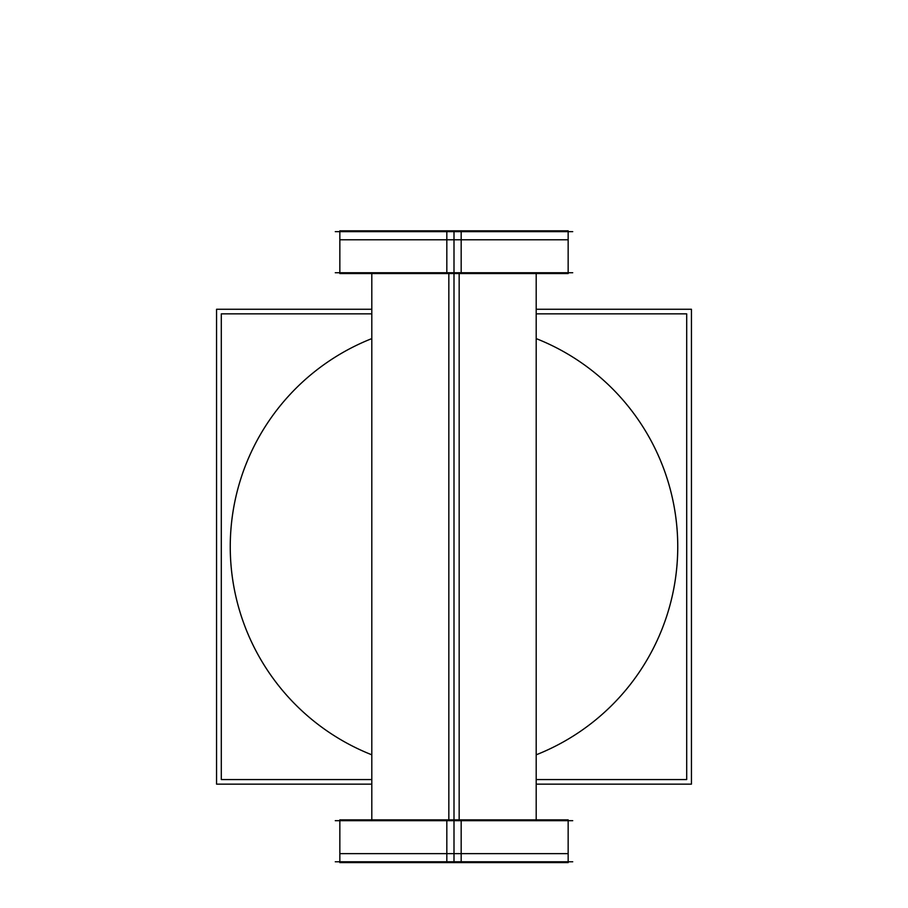 <?xml version="1.0" encoding="UTF-8"?>
<svg xmlns="http://www.w3.org/2000/svg" width="908" height="908" viewBox="0 0 908 908"><rect width="100%" height="100%" fill="white"/><g stroke="black" fill="none" stroke-linecap="round" stroke-linejoin="round"><path stroke-width="1.36" d="M371.803 779.563L221.302 779.563L221.302 313.862L371.803 313.862M536.197 779.563L686.698 779.563L686.698 313.862L536.197 313.862M371.803 338.605A223.743 223.743 0 0 0 230.257 546.707A223.743 223.743 0 0 1 371.803 338.605A223.743 223.743 0 0 0 230.257 546.707A223.743 223.743 0 0 1 371.803 338.605A223.743 223.743 0 0 0 371.803 754.809A223.743 223.743 0 0 1 230.257 546.707A223.743 223.743 0 0 0 371.803 754.809A223.743 223.743 0 0 1 230.257 546.707A223.743 223.743 0 0 0 371.803 754.809M536.197 754.809A223.743 223.743 0 0 0 677.743 546.707A223.743 223.743 0 0 1 536.197 754.809A223.743 223.743 0 0 0 677.743 546.707A223.743 223.743 0 0 1 536.197 754.809A223.743 223.743 0 0 0 536.197 338.605A223.743 223.743 0 0 1 677.743 546.707A223.743 223.743 0 0 0 536.197 338.605A223.743 223.743 0 0 1 677.743 546.707A223.743 223.743 0 0 0 536.197 338.605M371.803 784.149L216.558 784.149L216.558 309.265L371.803 309.265M536.197 784.149L691.442 784.149L691.442 309.265L536.197 309.265M459.164 273.558L459.164 819.856M448.836 273.558L448.836 819.856M572.721 231.642L335.279 231.642M339.842 230.825L461.173 230.825L461.173 273.558L339.842 273.558L339.842 230.825M454 230.995L454 239.78L339.842 239.78L568.158 239.78L454 239.78L454 230.995M446.827 230.825L446.827 273.558L568.158 273.558L568.158 230.825L446.827 230.825M572.721 272.74L335.279 272.74M572.721 861.783L335.279 861.783M461.173 862.6L461.173 819.856L339.842 819.856L339.842 862.6L461.173 862.6M454 853.645L339.842 853.645L454 853.645L454 862.43L454 853.645L568.158 853.645L454 853.645M568.158 862.6L446.827 862.6L446.827 819.856L568.158 819.856L568.158 862.6M572.721 820.684L335.279 820.684M454 273.558L454 819.856M454 231.642L454 272.74M454 861.783L454 820.684M371.803 273.558L371.803 819.856M536.197 273.558L536.197 819.856M339.842 239.78L339.842 230.995M568.158 239.78L568.158 230.995M339.842 862.43L339.842 853.645M568.158 862.43L568.158 853.645"/></g></svg>
